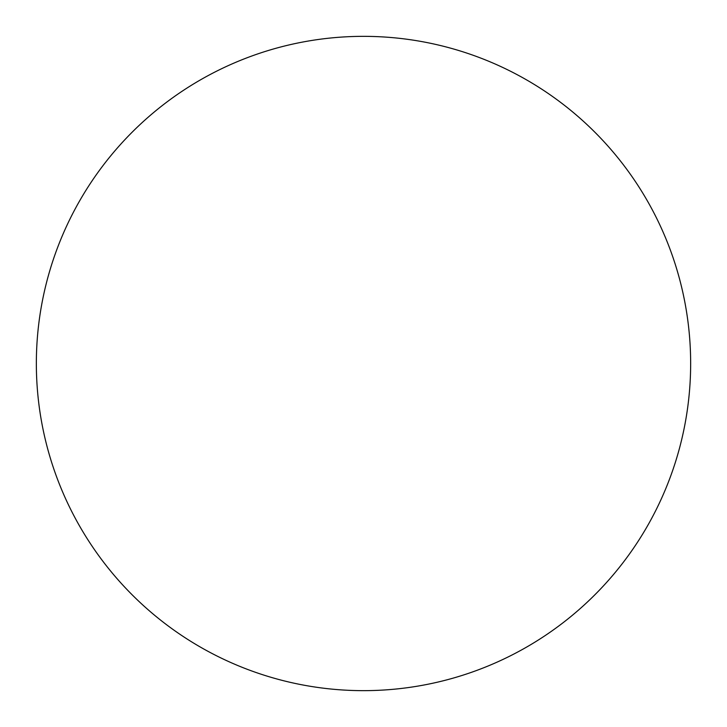 <?xml version="1.0" encoding="UTF-8"?>
<svg xmlns="http://www.w3.org/2000/svg" width="727" height="727" viewBox="0 0 727 727"><rect width="100%" height="100%" fill="white"/><g stroke="black" fill="none" stroke-linecap="round" stroke-linejoin="round"><path stroke-width="1.09" d="M527.075 80.179A327.15 327.15 0 0 0 36.35 363.5A327.15 327.15 0 0 0 527.075 646.821A327.15 327.15 0 0 0 527.075 80.179"/></g></svg>
